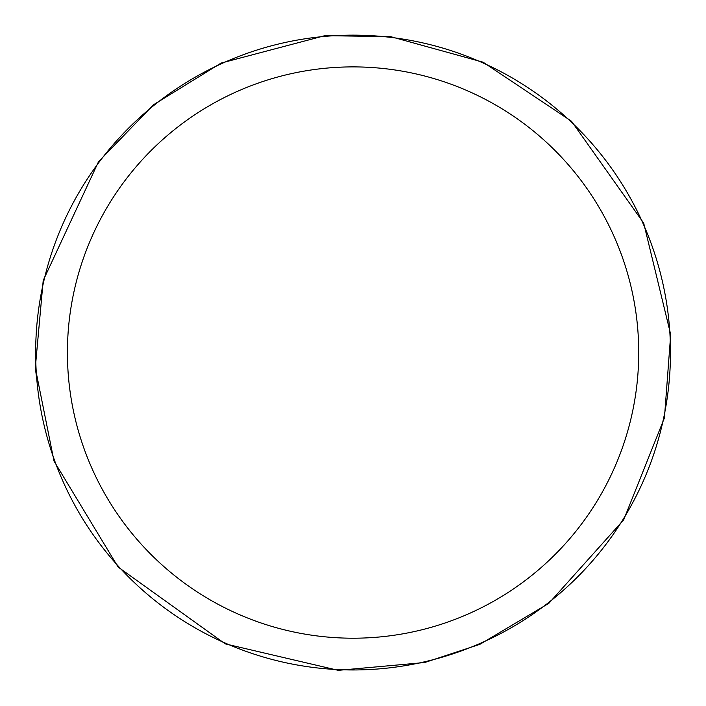 <?xml version="1.0" encoding="UTF-8"?>
<svg xmlns="http://www.w3.org/2000/svg" width="706" height="706" viewBox="0 0 706 706"><rect width="100%" height="100%" fill="white"/><g stroke="black" fill="none" stroke-linecap="round" stroke-linejoin="round"><path stroke-width="1.06" d="M67.414 352.55A285.656 285.656 0 0 1 495.903 105.168A285.656 285.656 0 0 1 495.903 599.932A285.656 285.656 0 0 1 67.414 352.55M35.662 352.55A317.409 317.409 0 0 1 511.779 77.669A317.409 317.409 0 0 1 511.779 627.431A317.409 317.409 0 0 1 35.662 352.55M35.3 367.826L43.207 280.467L98.496 161.753L153.59 104.717L221.075 63.081L324.884 35.662L390.656 36.641L483.072 62.181L571.489 121.22L643.678 223.078L670.7 334.538L664.434 417.881L623.68 519.854L548.853 603.33L479.868 644.34L424.685 662.528L338.253 670.338L225.232 643.872L118.114 567.05L54.009 461.071L35.3 367.826L36.747 378.716"/></g></svg>
